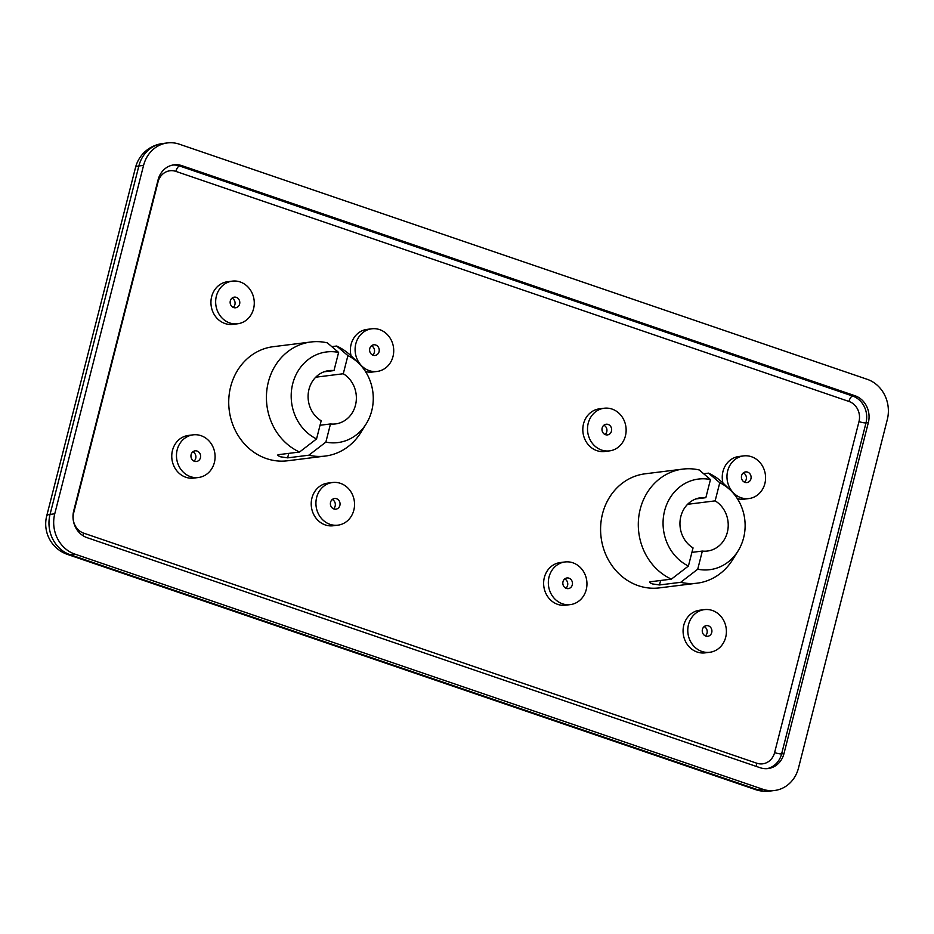 <?xml version="1.0" encoding="UTF-8"?>
<svg xmlns="http://www.w3.org/2000/svg" width="934" height="934" viewBox="0 0 934 934"><rect width="100%" height="100%" fill="white"/><g stroke="black" fill="none" stroke-linecap="round" stroke-linejoin="round"><path stroke-width="1.4" d="M687.611 504.302L715.14 500.869L719.764 482.715A45.673 40.968 -97.1 0 1 730.563 490.327A45.673 40.968 -97.1 0 1 738.117 550.873L732.781 559.501A57.488 51.568 -97.1 0 1 697.079 583.19A57.488 51.568 -97.1 0 1 680.688 582.314L659.474 584.964L652.411 583.913C649.749 582.851 649.013 582.139 650.181 581.789L671.394 579.138L688.416 566.039L693.051 547.896A26.864 24.097 -97.1 0 1 680.291 519.176A26.864 24.097 -97.1 0 1 700.769 497.717A26.864 24.097 -97.1 0 1 705.847 497.682L695.842 498.931M373.11 355.247A5.37 4.822 -97.1 0 1 373.752 344.798A5.37 4.822 -97.1 0 1 379.227 350.635A5.37 4.822 -97.1 0 1 373.11 355.247M333.928 508.972A5.37 4.822 -97.1 0 1 334.57 498.511A5.37 4.822 -97.1 0 1 340.046 504.348A5.37 4.822 -97.1 0 1 333.928 508.972M744.97 482.364A5.37 4.822 -97.1 0 1 745.612 471.903A5.37 4.822 -97.1 0 1 751.099 477.741A5.37 4.822 -97.1 0 1 744.97 482.364M705.789 636.077A5.37 4.822 -97.1 0 1 706.431 625.617A5.37 4.822 -97.1 0 1 711.906 631.466A5.37 4.822 -97.1 0 1 705.789 636.077M566.343 588.408A5.37 4.822 -97.1 0 1 566.985 577.959A5.37 4.822 -97.1 0 1 572.46 583.797A5.37 4.822 -97.1 0 1 566.343 588.408M605.524 434.695A5.37 4.822 -97.1 0 1 606.166 424.234A5.37 4.822 -97.1 0 1 611.642 430.072A5.37 4.822 -97.1 0 1 605.524 434.695M194.482 461.303A5.37 4.822 -97.1 0 1 195.113 450.842A5.37 4.822 -97.1 0 1 200.6 456.679A5.37 4.822 -97.1 0 1 194.482 461.303M233.663 307.578A5.37 4.822 -97.1 0 1 234.306 297.129A5.37 4.822 -97.1 0 1 239.781 302.966A5.37 4.822 -97.1 0 1 233.663 307.578M315.739 377.196L343.28 373.752L347.903 355.609A45.673 40.968 -97.1 0 1 358.703 363.221A45.673 40.968 -97.1 0 1 366.256 423.767L360.921 432.395A57.488 51.568 -97.1 0 1 325.207 456.072A57.488 51.568 -97.1 0 1 308.827 455.208L287.614 457.858L280.55 456.796C277.888 455.734 277.141 455.033 278.32 454.683L299.534 452.033L316.556 438.933L321.179 420.779A26.864 24.097 -97.1 0 1 308.43 392.058A26.864 24.097 -97.1 0 1 328.908 370.611A26.864 24.097 -97.1 0 1 333.987 370.576L323.97 371.825M688.416 566.039A45.673 40.968 -97.1 0 1 664.588 510.875A45.673 40.968 -97.1 0 1 710.47 479.539L705.847 497.682M671.394 579.138A57.488 51.568 -97.1 0 1 640.222 509.147A57.488 51.568 -97.1 0 1 682.836 469.101A57.488 51.568 -97.1 0 1 699.216 469.965L710.47 479.539M316.556 438.933A45.673 40.968 -97.1 0 1 292.716 383.757A45.673 40.968 -97.1 0 1 338.61 352.422L333.987 370.576M299.534 452.033A57.488 51.568 -97.1 0 1 268.35 382.029A57.488 51.568 -97.1 0 1 310.975 341.984A57.488 51.568 -97.1 0 1 327.355 342.86L338.61 352.422M697.079 583.19L659.369 587.895A57.488 51.568 -97.1 0 1 638.272 585.676A57.488 51.568 -97.1 0 1 600.702 525.433A57.488 51.568 -97.1 0 1 645.125 473.807L682.836 469.101M703.676 473.748L708.521 473.141A57.488 51.568 -97.1 0 1 723.266 483.275L730.563 490.327M379.636 329.632A21.494 19.275 -97.1 0 1 393.681 352.153A21.494 19.275 -97.1 0 1 377.079 371.452A21.494 19.275 -97.1 0 1 369.187 370.623A21.494 19.275 -97.1 0 1 355.142 348.102A21.494 19.275 -97.1 0 1 371.755 328.803A21.494 19.275 -97.1 0 1 379.636 329.632M377.079 371.452L372.362 372.036A21.494 19.275 -97.1 0 1 365.474 371.522M340.455 483.345A21.494 19.275 -97.1 0 1 354.5 505.866A21.494 19.275 -97.1 0 1 337.898 525.165A21.494 19.275 -97.1 0 1 330.006 524.336A21.494 19.275 -97.1 0 1 315.961 501.815A21.494 19.275 -97.1 0 1 332.574 482.516A21.494 19.275 -97.1 0 1 340.455 483.345M337.898 525.165L333.181 525.76A21.494 19.275 -97.1 0 1 325.289 524.931A21.494 19.275 -97.1 0 1 311.256 502.41A21.494 19.275 -97.1 0 1 327.857 483.111L332.574 482.516M751.496 456.738A21.494 19.275 -97.1 0 1 765.541 479.259A21.494 19.275 -97.1 0 1 748.94 498.558A21.494 19.275 -97.1 0 1 741.047 497.729A21.494 19.275 -97.1 0 1 727.014 475.208A21.494 19.275 -97.1 0 1 743.616 455.909A21.494 19.275 -97.1 0 1 751.496 456.738M748.94 498.558L744.223 499.153A21.494 19.275 -97.1 0 1 737.335 498.628M712.315 610.462A21.494 19.275 -97.1 0 1 726.36 632.983A21.494 19.275 -97.1 0 1 709.758 652.282A21.494 19.275 -97.1 0 1 701.866 651.453A21.494 19.275 -97.1 0 1 687.821 628.932A21.494 19.275 -97.1 0 1 704.434 609.633A21.494 19.275 -97.1 0 1 712.315 610.462M709.758 652.282L705.042 652.866A21.494 19.275 -97.1 0 1 697.161 652.037A21.494 19.275 -97.1 0 1 683.116 629.516A21.494 19.275 -97.1 0 1 699.718 610.217L704.434 609.633M572.869 562.793A21.494 19.275 -97.1 0 1 586.914 585.314A21.494 19.275 -97.1 0 1 570.312 604.613A21.494 19.275 -97.1 0 1 562.42 603.784A21.494 19.275 -97.1 0 1 548.375 581.263A21.494 19.275 -97.1 0 1 564.988 561.964A21.494 19.275 -97.1 0 1 572.869 562.793M570.312 604.613L565.595 605.197A21.494 19.275 -97.1 0 1 557.703 604.368A21.494 19.275 -97.1 0 1 543.67 581.847A21.494 19.275 -97.1 0 1 560.272 562.548L564.988 561.964M612.05 409.069A21.494 19.275 -97.1 0 1 626.095 431.59A21.494 19.275 -97.1 0 1 609.493 450.888A21.494 19.275 -97.1 0 1 601.601 450.06A21.494 19.275 -97.1 0 1 587.556 427.538A21.494 19.275 -97.1 0 1 604.17 408.24A21.494 19.275 -97.1 0 1 612.05 409.069M609.493 450.888L604.777 451.484A21.494 19.275 -97.1 0 1 596.896 450.655A21.494 19.275 -97.1 0 1 582.851 428.134A21.494 19.275 -97.1 0 1 599.453 408.835L604.17 408.24M201.008 435.676A21.494 19.275 -97.1 0 1 215.053 458.209A21.494 19.275 -97.1 0 1 198.44 477.507A21.494 19.275 -97.1 0 1 190.559 476.679A21.494 19.275 -97.1 0 1 176.514 454.146A21.494 19.275 -97.1 0 1 193.116 434.847A21.494 19.275 -97.1 0 1 201.008 435.676M198.44 477.507L193.735 478.091A21.494 19.275 -97.1 0 1 185.843 477.262A21.494 19.275 -97.1 0 1 171.798 454.741A21.494 19.275 -97.1 0 1 188.411 435.442L193.116 434.847M240.19 281.963A21.494 19.275 -97.1 0 1 254.235 304.484A21.494 19.275 -97.1 0 1 237.633 323.783A21.494 19.275 -97.1 0 1 229.741 322.954A21.494 19.275 -97.1 0 1 215.696 300.433A21.494 19.275 -97.1 0 1 232.309 281.134A21.494 19.275 -97.1 0 1 240.19 281.963M237.633 323.783L232.916 324.367A21.494 19.275 -97.1 0 1 225.024 323.538A21.494 19.275 -97.1 0 1 210.979 301.017A21.494 19.275 -97.1 0 1 227.592 281.718L232.309 281.134M325.207 456.072L287.509 460.789A57.488 51.568 -97.1 0 1 266.412 458.571A57.488 51.568 -97.1 0 1 228.842 398.316A57.488 51.568 -97.1 0 1 273.265 346.689L310.975 341.984M331.803 346.642L336.649 346.035A57.488 51.568 -97.1 0 1 351.406 356.169L358.703 363.221M722.939 482.96A21.494 19.275 -97.1 0 1 738.899 456.493L743.616 455.909M351.079 355.854A21.494 19.275 -97.1 0 1 367.039 329.387L371.755 328.803M343.28 373.752A26.864 24.097 -97.1 0 1 356.029 402.472A26.864 24.097 -97.1 0 1 335.563 423.919A26.864 24.097 -97.1 0 1 330.484 423.954L320.047 425.262M233.185 307.391A5.37 4.822 82.9 0 0 232.029 298.109M194.003 461.116A5.37 4.822 82.9 0 0 192.848 451.834M605.057 434.497A5.37 4.822 82.9 0 0 603.889 425.227M565.864 588.222A5.37 4.822 82.9 0 0 564.708 578.94M705.322 635.891A5.37 4.822 82.9 0 0 704.154 626.609M744.503 482.166A5.37 4.822 82.9 0 0 743.347 472.884M333.45 508.773A5.37 4.822 82.9 0 0 332.294 499.503M372.643 355.06A5.37 4.822 82.9 0 0 371.475 345.778M715.14 500.869A26.864 24.097 -97.1 0 1 727.89 529.578A26.864 24.097 -97.1 0 1 707.423 551.037A26.864 24.097 -97.1 0 1 702.345 551.072L691.907 552.368M738.117 550.873A45.673 40.968 -97.1 0 1 697.721 569.215L702.345 551.072M366.256 423.767A45.673 40.968 -97.1 0 1 325.861 442.109L330.484 423.954M708.521 473.141L719.764 482.715M680.688 582.314L697.721 569.215M336.649 346.035L347.903 355.609M308.827 455.208L325.861 442.109M760.159 767.736A21.494 19.275 82.9 0 0 768.04 768.565A21.494 19.275 82.9 0 0 783.976 753.598L868.351 422.588A21.494 19.275 82.9 0 0 854.972 395.736L181.908 165.668A21.494 19.275 82.9 0 0 174.016 164.839A21.494 19.275 82.9 0 0 158.091 179.807L73.716 510.816A21.494 19.275 82.9 0 0 87.084 537.669L760.159 767.736M867.242 379.321A32.235 28.919 -97.1 0 1 887.3 419.599L798.488 768.028A32.235 28.919 -97.1 0 1 774.59 790.491A32.235 28.919 -97.1 0 1 762.763 789.242L74.813 554.084A32.235 28.919 -97.1 0 1 54.756 513.805L143.579 165.376A32.235 28.919 -97.1 0 1 167.466 142.925A32.235 28.919 -97.1 0 1 179.305 144.175L867.242 379.321M762.763 789.242L758.046 789.825A32.235 13.053 -71.1 0 1 755.454 789.592A32.235 32.235 0 0 0 769.873 791.075L769.873 791.075A32.235 28.919 -97.1 0 1 758.046 789.825L70.097 554.679A32.235 28.919 -97.1 0 1 50.051 514.4L138.862 165.972A32.235 28.919 -97.1 0 1 162.761 143.509L167.466 142.925M143.579 165.376L138.862 165.972A32.235 5.709 -165.7 0 0 135.512 167.536L135.512 167.536A32.235 32.235 0 0 1 162.761 143.509M74.813 554.084L70.097 554.679A32.235 13.053 108.9 0 1 67.517 554.434A32.235 32.235 0 0 1 46.7 515.965A32.235 5.709 14.3 0 1 50.051 514.4L54.756 513.805M660.618 580.481L659.474 584.964M288.758 453.375L287.614 457.858M73.646 513A16.123 14.454 82.9 0 0 83.675 533.139L756.75 763.206A16.123 14.454 82.9 0 0 774.613 752.594L858.988 421.596A16.123 14.454 82.9 0 0 848.959 401.457L175.884 171.389A16.123 14.454 82.9 0 0 158.021 181.99L73.646 513A5.37 0.946 -165.7 0 1 73.296 512.871M756.75 763.206A5.37 2.172 -71.1 0 0 756.47 766.475M766.861 768.682A21.494 19.275 82.9 0 0 781.618 753.89A5.37 0.946 14.3 0 1 774.613 752.594M783.976 753.598L781.618 753.89L865.993 422.892A5.37 0.946 14.3 0 1 858.988 421.596M868.351 422.588L865.993 422.892A21.494 19.275 82.9 0 0 852.625 396.039A5.37 2.172 -71.1 0 0 848.959 401.457M854.972 395.736L852.625 396.039L179.55 165.96A5.37 2.172 -71.1 0 0 175.884 171.389M181.908 165.668L179.55 165.96A21.494 19.275 82.9 0 0 172.848 165.026M83.348 535.906A5.37 2.172 108.9 0 1 83.675 533.139M769.873 791.075L774.59 790.491M755.454 789.592L67.517 554.434M46.7 515.965L135.512 167.536"/></g></svg>
